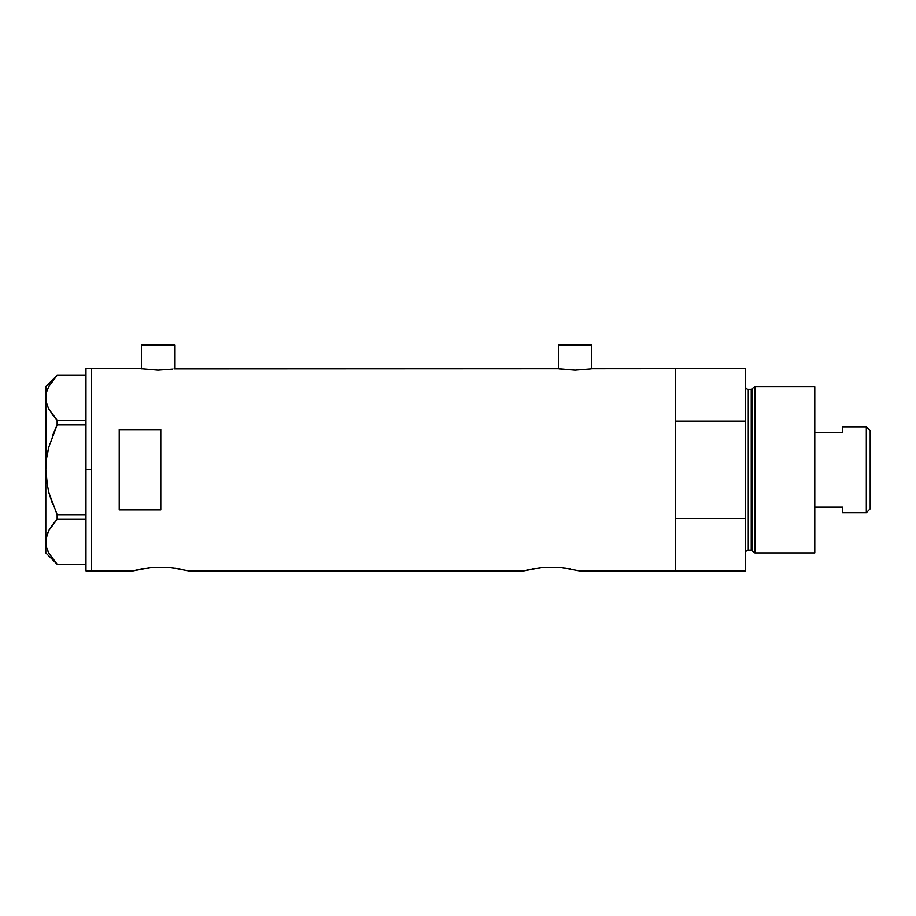 <?xml version="1.0" encoding="UTF-8"?>
<svg xmlns="http://www.w3.org/2000/svg" width="916" height="916" viewBox="0 0 916 916"><rect width="100%" height="100%" fill="white"/><g stroke="black" fill="none" stroke-linecap="round" stroke-linejoin="round"><path stroke-width="1.37" d="M174.658 368.747L174.658 345.08L141.407 345.08L141.407 368.747L141.407 345.08L174.658 345.08L174.658 368.747M591.702 368.747L591.702 345.08L558.451 345.08L558.451 368.747L558.451 345.08L591.702 345.08L591.702 368.747M174.029 368.85L558.096 368.69L175.345 368.633M592.068 368.69L675.665 368.633L592.4 368.633M133.095 570.92L91.52 570.92L91.52 368.633L140.709 368.633L158.021 370.121L172.426 369.091L158.021 370.121L140.709 368.633L91.52 368.633L91.52 570.92L133.095 570.92L150.487 567.599L171.109 567.599L188.513 570.92L523.815 570.92L541.219 567.599L561.829 567.599L579.233 570.92L675.665 570.92L675.665 368.633L675.665 421.12L745.498 421.12L745.498 368.633L745.498 518.433L675.665 518.433L675.665 570.92L578.007 570.599M532.391 568.916L541.219 567.599L561.829 567.599L570.668 568.916M531.143 569.168L523.815 570.92L187.23 570.576M141.659 568.916L150.487 567.599L171.109 567.599L179.948 568.916M559.081 368.85L575.076 370.121L591.083 368.85L575.076 370.121L557.764 368.633M119.229 509.937L119.229 429.615L160.804 429.615L160.804 509.937L119.229 509.937L119.229 429.615L160.804 429.615L160.804 509.937L119.229 509.937L119.229 429.615M133.393 570.84L140.411 569.168M175.551 568.16L174.819 568.057M178.173 568.596L179.754 568.882M566.271 568.16L565.561 568.057M568.893 568.596L570.473 568.882M675.665 570.92L675.665 368.633L675.665 421.12L745.498 421.12L745.498 570.92L675.665 570.92L745.498 570.92L745.498 518.433L675.665 518.433L675.665 570.92M532.608 568.87L534.165 568.584L532.608 568.87M141.877 568.87L143.434 568.584M150.361 567.611L148.472 567.828M188.513 570.92L187.276 570.588M142.037 368.85L141.041 368.69M85.978 570.92L85.978 368.633L85.978 469.782L91.52 469.782L91.52 368.633L91.52 469.782L85.978 469.782L85.978 570.92L91.52 570.92L91.52 469.782L91.52 570.92M46.373 460.015L45.8 469.782L46.613 458.08L48.937 446.71L57.147 424.887L52.544 435.615L57.147 424.887L57.147 420.226L85.978 420.226L57.147 420.226L48.96 409.36L46.624 403.658L45.8 397.784L46.602 391.991L48.914 386.289L57.147 375.331L85.978 375.331L57.147 375.331L48.914 386.289L46.624 391.899M47.643 406.578L46.006 400.727L45.8 386.644L45.995 394.956M57.147 564.222L48.96 553.356L46.624 547.654L45.8 541.768L45.8 552.909L57.113 564.222L85.978 564.222L57.147 564.222L48.96 553.356L46.624 547.654L45.8 541.768L46.602 535.986L48.914 530.284L57.147 519.326L52.556 524.685L57.147 519.326L57.147 514.666L85.978 514.666L57.147 514.666L48.926 492.785L46.613 481.404L48.937 492.842L52.544 503.926L48.926 492.785L46.613 481.404L45.8 469.782L45.8 541.768L46.602 535.986L48.914 530.284L52.533 524.708L48.96 530.192L46.006 538.848M47.632 487.323L45.8 469.782L46.613 458.08L48.33 449.103M48.937 492.842L57.147 514.666L57.147 519.326L85.978 519.326L57.147 519.326L52.556 524.685M47.678 406.67L52.556 414.868L57.147 420.226L57.147 424.887L85.978 424.887L57.147 424.887L48.937 446.71M52.098 558.256L52.67 559.012M47.689 550.676L48.96 553.356M45.8 541.528L45.8 470.263M51.72 525.818L48.949 530.227M47.678 532.883L46.624 535.894M46.006 463.908L45.8 397.784L45.8 469.782M48.926 446.756L47.815 451.382M46.121 394.155L46.602 391.991M45.8 552.909L45.8 541.768M754.853 386.644L752.574 388.384L752.574 551.169L754.853 552.909L754.853 386.644L754.853 552.909L814.782 552.909L814.782 386.644L754.853 386.644L814.782 386.644L814.782 552.909L754.853 552.909L752.574 551.169A1.385 1.385 0 0 0 751.235 550.138A1.385 1.385 0 0 1 752.574 551.169L752.574 388.384A1.385 1.385 0 0 1 751.235 389.415L748.269 389.415A2.771 2.771 0 0 1 745.498 386.644A2.771 2.771 0 0 0 748.269 389.415L748.269 550.138L751.235 550.138L751.235 389.415A1.385 1.385 0 0 0 752.574 388.384L754.853 386.644M745.498 552.909A2.771 2.771 0 0 1 748.269 550.138A2.771 2.771 0 0 0 745.498 552.909M751.235 550.138L748.269 550.138L748.269 389.415L751.235 389.415L751.235 550.138M866.318 512.731L870.2 508.849L870.2 430.703L866.318 426.822L866.318 512.731L866.318 426.822L842.491 426.822L842.491 432.409L814.782 432.409L842.491 432.409L842.491 426.822L866.318 426.822L870.2 430.703L870.2 508.849L866.318 512.731L842.491 512.731L866.318 512.731M842.491 512.376L842.491 507.143L814.782 507.143L842.491 507.143L842.491 512.731M85.978 368.633L91.52 368.633M45.8 386.644L57.113 375.331M675.665 368.633L745.498 368.633"/></g></svg>
